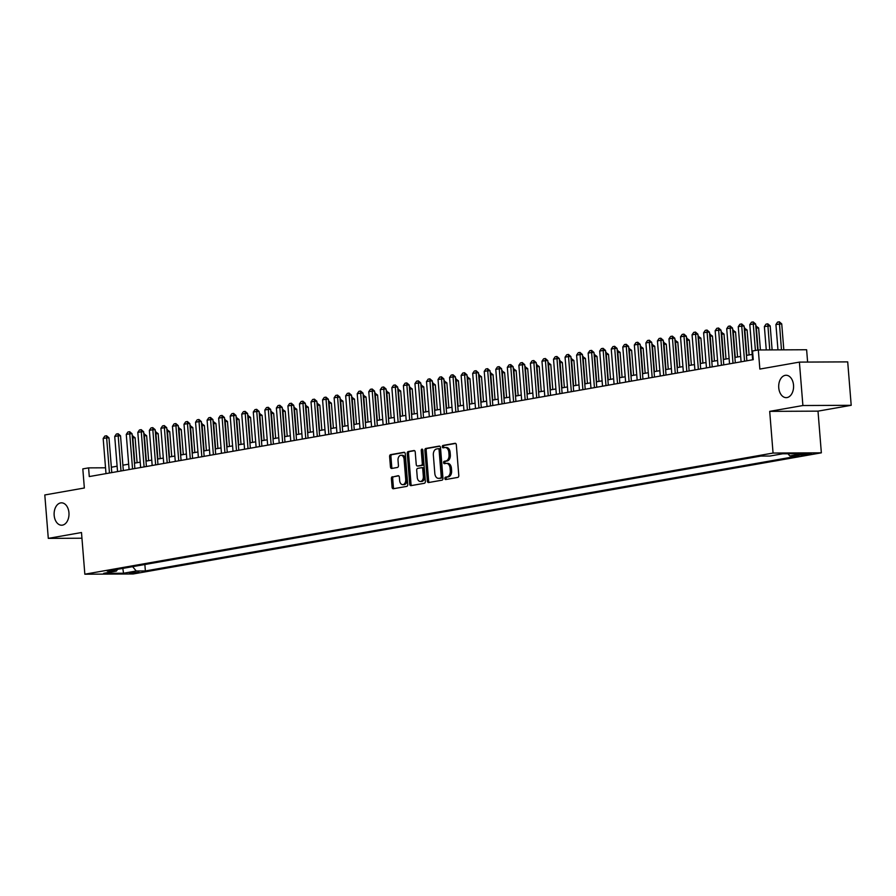 <?xml version="1.0" encoding="UTF-8"?>
<svg xmlns="http://www.w3.org/2000/svg" width="896" height="896" viewBox="0 0 896 896"><rect width="100%" height="100%" fill="white"/><g stroke="black" fill="none" stroke-linecap="round" stroke-linejoin="round"><path stroke-width="1.34" d="M444.853 478.475A1.198 0.795 -90.3 0 0 445.749 479.528L457.789 477.4A1.714 1.142 -90.3 0 0 458.786 475.496L456.322 444.819A1.714 1.142 -90.3 0 0 455.179 443.296A1.714 1.142 -90.3 0 0 455.045 443.307L443.005 445.435A1.198 0.795 -90.3 0 0 443.195 447.821L444.752 447.541A5.488 3.651 -90.3 0 1 445.166 447.507A5.488 3.651 -90.3 0 1 448.818 452.357L449.03 454.922A5.488 3.651 -90.3 0 1 445.838 461.014L444.282 461.283A1.198 0.795 -90.3 0 0 444.472 463.669L446.029 463.4A5.488 3.651 -90.3 0 1 446.443 463.355A5.488 3.651 -90.3 0 1 450.094 468.216L450.296 470.77A5.488 3.651 -90.3 0 1 447.115 476.862L445.558 477.142A1.198 0.795 -90.3 0 0 444.853 478.475M446.443 463.355L447.754 463.355A5.488 3.651 -90.3 0 1 451.405 468.205L451.606 470.758A5.488 3.651 -90.3 0 1 448.414 476.851L446.858 477.131A1.198 0.795 -90.3 0 0 446.578 479.382M455.627 443.43L444.304 445.424A1.198 0.795 -90.3 0 0 444.024 447.675M445.166 447.507L446.477 447.496A5.488 3.651 -90.3 0 1 450.128 452.357L450.33 454.91A5.488 3.651 -90.3 0 1 447.138 461.003L445.581 461.283A1.198 0.795 -90.3 0 0 445.301 463.523M68.947 512.725A11.189 7.448 -90.3 0 0 61.51 502.835A11.189 7.448 -90.3 0 0 54.163 515.323A11.189 7.448 -90.3 0 0 61.611 525.213A11.189 7.448 -90.3 0 0 68.947 512.725M793.531 385.157A11.189 7.448 -90.3 0 0 786.094 375.267A11.189 7.448 -90.3 0 0 778.747 387.755A11.189 7.448 -90.3 0 0 786.195 397.645A11.189 7.448 -90.3 0 0 793.531 385.157M139.115 572.365L129.36 572.835L139.115 572.365M392.392 476.728A1.714 1.142 -90.3 0 0 391.395 478.632L392.078 487.245A1.714 1.142 -90.3 0 0 393.221 488.757A1.714 1.142 -90.3 0 0 393.355 488.746L406.728 486.394A1.714 1.142 -90.3 0 0 407.725 484.49L405.261 453.802A1.714 1.142 -90.3 0 0 404.118 452.29A1.714 1.142 -90.3 0 0 403.984 452.301L390.611 454.653A1.714 1.142 -90.3 0 0 389.614 456.557L390.454 466.962A1.714 1.142 -90.3 0 0 391.597 468.474A1.714 1.142 -90.3 0 0 391.72 468.462L397.443 467.454A1.714 1.142 -90.3 0 0 398.44 465.55L398.026 460.398A4.592 3.058 -90.3 0 1 401.038 455.269A4.592 3.058 -90.3 0 1 404.096 459.323L405.72 479.528A4.592 3.058 -90.3 0 1 402.707 484.646A4.592 3.058 -90.3 0 1 399.65 480.592L399.381 477.232A1.714 1.142 -90.3 0 0 398.238 475.709A1.714 1.142 -90.3 0 0 398.115 475.72L393.691 476.728A1.714 1.142 -90.3 0 0 392.694 478.632L393.389 487.234A1.714 1.142 -90.3 0 0 394.083 488.622M802.894 405.53L769.698 411.365L818.003 411.141L851.2 405.306L802.894 405.53L799.4 362.107L759.853 369.074L758.318 349.966L752.55 350.986L753.245 359.666L89.286 476.56L88.581 467.88L82.813 468.888L84.347 487.995L44.8 494.962L48.294 538.373L81.95 538.216M769.698 411.365L773.058 453.051L84.84 574.202L81.491 532.526L48.294 538.373M427.336 481.04A1.714 1.142 -90.3 0 0 428.478 482.552A1.714 1.142 -90.3 0 0 428.602 482.541L441.974 480.189A1.714 1.142 -90.3 0 0 442.971 478.285L440.507 447.597A1.714 1.142 -90.3 0 0 439.365 446.085A1.714 1.142 -90.3 0 0 439.23 446.096L425.858 448.448A1.714 1.142 -90.3 0 0 424.861 450.352L427.336 481.04L428.635 481.029A1.714 1.142 -90.3 0 0 429.33 482.418M424.357 483.291L410.984 485.643A1.714 1.142 -90.3 0 1 410.85 485.654A1.714 1.142 -90.3 0 1 409.707 484.142L407.243 453.454A1.714 1.142 -90.3 0 1 408.24 451.55L413.963 450.542A1.714 1.142 -90.3 0 1 414.086 450.531A1.714 1.142 -90.3 0 1 415.229 452.054L416.237 464.498A1.714 1.142 -90.3 0 0 417.368 466.01A1.714 1.142 -90.3 0 0 417.502 465.998L421.299 465.326A1.714 1.142 -90.3 0 0 422.296 463.422L421.254 450.475A1.198 0.795 -90.3 0 1 422.845 450.195L425.354 481.387A1.714 1.142 -90.3 0 1 424.357 483.291M799.4 362.107L847.706 361.883L851.2 405.306M801.898 454.283L798 455.146L807.453 454.686L811.35 453.824L801.898 454.283M773.058 453.051L821.352 452.827L133.146 573.978L84.84 574.202M144.861 564.514L145.376 570.954L798.941 455.896L789.802 455.941L787.998 453.768M145.376 570.954L136.237 570.998L123.536 573.238L103.69 573.328L116.39 571.088L107.251 571.133L760.827 456.075L769.966 456.03L782.667 453.79L802.502 453.701L789.802 455.941M807.61 362.074L806.624 349.742L758.318 349.966M818.003 411.141L821.352 452.827M105.526 467.802L88.581 467.88M752.203 354.402L746.446 355.421M740.656 356.44L734.899 357.448M729.109 358.467L723.352 359.486M717.562 360.506L711.805 361.514M706.014 362.533L700.258 363.552M694.467 364.571L688.71 365.579M682.92 366.598L677.163 367.618M671.373 368.637L665.616 369.645M659.826 370.664L654.069 371.683M648.278 372.702L642.522 373.71M636.731 374.73L630.974 375.749M625.184 376.768L619.427 377.776M613.637 378.795L607.88 379.814M602.09 380.834L596.333 381.842M590.542 382.861L584.786 383.88M578.995 384.899L573.238 385.907M567.448 386.926L561.691 387.946M555.901 388.965L550.144 389.973M544.354 390.992L538.597 392.011M532.806 393.03L527.05 394.038M521.259 395.058L515.502 396.077M509.712 397.096L503.955 398.104M498.165 399.123L492.408 400.142M486.618 401.162L480.861 402.17M475.07 403.189L469.314 404.208M463.523 405.227L457.766 406.235M451.976 407.254L446.219 408.274M440.429 409.293L434.672 410.301M428.882 411.32L423.125 412.339M417.334 413.358L411.578 414.366M405.787 415.386L400.03 416.405M394.24 417.424L388.483 418.432M382.693 419.451L376.936 420.47M371.146 421.49L365.389 422.498M359.598 423.517L353.842 424.536M348.051 425.555L342.294 426.563M336.504 427.582L330.747 428.602M324.957 429.621L319.2 430.629M313.41 431.648L307.653 432.667M301.862 433.686L296.106 434.694M290.326 435.714L284.558 436.733M278.779 437.752L273.011 438.76M267.232 439.779L261.464 440.798M255.685 441.818L249.917 442.826M244.138 443.845L238.37 444.864M232.59 445.883L226.822 446.891M221.043 447.91L215.275 448.93M209.496 449.949L203.728 450.957M197.949 451.976L192.181 452.995M186.402 454.014L180.634 455.022M174.854 456.042L169.086 457.061M163.307 458.08L157.539 459.088M151.76 460.107L145.992 461.126M140.213 462.146L134.445 463.154M128.666 464.173L122.898 465.192M117.118 466.211L111.35 467.23M116.39 571.088L117.578 569.318M132.619 566.664L136.237 570.998M123.536 573.238L122.808 568.389M439.813 446.219L427.168 448.448A1.714 1.142 -90.3 0 0 426.171 450.352L428.635 481.029M440.541 478.016A1.198 0.795 -90.3 0 0 441.235 476.683L439.074 449.758A1.198 0.795 -90.3 0 0 438.178 448.706L436.531 448.986A5.488 3.651 -90.3 0 0 433.35 455.078L434.829 473.491A5.488 3.651 -90.3 0 0 438.48 478.352A5.488 3.651 -90.3 0 0 438.894 478.307L441.84 478.016A1.198 0.795 -90.3 0 0 442.546 476.683L441.235 476.683M438.357 448.706L439.488 448.694A1.198 0.795 -90.3 0 1 440.373 449.747L442.546 476.683M439.376 478.307A5.488 3.651 -90.3 0 0 439.79 478.341A5.488 3.651 -90.3 0 0 440.205 478.307L438.894 478.307M441.84 478.016L440.205 478.307M414.534 450.666L409.539 451.55A1.714 1.142 -90.3 0 0 408.542 453.454L411.018 484.131A1.714 1.142 -90.3 0 0 411.712 485.52M418.544 465.998A1.714 1.142 -90.3 0 0 418.678 466.01A1.714 1.142 -90.3 0 0 418.813 465.987L422.61 465.326A1.714 1.142 -90.3 0 0 423.595 463.422L422.554 450.464L421.254 450.475M422.699 449.635A1.198 0.795 -90.3 0 0 422.554 450.464M417.267 477.411A4.592 3.058 -90.3 0 0 420.325 481.466A4.592 3.058 -90.3 0 0 423.338 476.336L422.766 469.224A1.714 1.142 -90.3 0 0 421.624 467.701A1.714 1.142 -90.3 0 0 421.49 467.712L417.693 468.384A1.714 1.142 -90.3 0 0 416.696 470.288L417.267 477.411M420.325 481.466L421.624 481.454A4.592 3.058 -90.3 0 0 424.637 476.336L423.338 476.336M421.747 467.712L422.8 467.712A1.714 1.142 -90.3 0 1 422.923 467.701A1.714 1.142 -90.3 0 1 424.066 469.213L424.637 476.336M398.686 475.843L393.691 476.728M402.707 484.646L404.006 484.646A4.592 3.058 -90.3 0 0 407.019 479.517L405.72 479.528M401.038 455.269L402.338 455.269A4.592 3.058 -90.3 0 1 405.395 459.323L407.019 479.517M404.555 452.424L391.922 454.653A1.714 1.142 -90.3 0 0 390.925 456.557L391.754 466.95A1.714 1.142 -90.3 0 0 392.448 468.339M783.821 349.854L781.738 323.893L775.925 324.52L777.963 349.877M775.925 324.52L777.582 322.101L779.318 321.798L781.738 323.893M781.469 349.866L779.318 321.798M752.64 359.778L749.806 324.632L751.475 322.224L753.211 321.922L753.278 324.027L755.63 324.016L757.725 350.078M749.806 324.632L753.278 324.027L755.406 350.482M753.211 321.922L755.63 324.016M772.117 349.91L770.19 325.931L764.378 326.547L766.259 349.933M764.378 326.547L766.035 324.139L767.771 323.826L770.19 325.931M769.765 349.922L767.771 323.826M755.776 325.942L758.643 327.958L755.944 328.037M760.413 349.955L758.643 327.958M758.061 350.011L756.224 325.864M744.229 327.97L747.096 329.997L744.397 330.064M749.101 354.95L747.096 329.997M746.782 355.354L744.677 327.891M732.682 330.008L735.549 332.024L732.85 332.102M737.554 356.978L735.549 332.024M735.235 357.392L733.13 329.93M741.093 361.805L738.259 326.67L739.928 324.251L741.664 323.949L741.731 326.066L744.083 326.054L746.872 360.786M738.259 326.67L741.731 326.066L744.554 361.2M741.664 323.949L744.083 326.054M729.546 363.843L726.712 328.698L728.381 326.29L730.117 325.987L730.184 328.093L732.536 328.082L735.325 362.824M726.712 328.698L730.184 328.093L733.006 363.227M730.117 325.987L732.536 328.082M717.998 365.87L715.165 330.736L716.834 328.317L718.57 328.014L718.637 330.131L720.989 330.12L723.778 364.851M715.165 330.736L718.637 330.131L721.459 365.266M718.57 328.014L720.989 330.12M706.451 367.909L703.618 332.774L705.286 330.355L707.022 330.053L707.09 332.158L709.442 332.147L712.23 366.89M703.618 332.774L707.09 332.158L709.912 367.293M707.022 330.053L709.442 332.147M721.134 332.035L724.002 334.062L721.302 334.13M726.006 359.016L724.002 334.062M723.688 359.419L721.582 331.957M694.904 369.936L692.07 334.802L693.739 332.382L695.475 332.08L695.542 334.197L697.894 334.186L700.683 368.917M692.07 334.802L695.542 334.197L698.365 369.331M695.475 332.08L697.894 334.186M709.587 334.074L712.454 336.09L709.755 336.168M714.459 361.043L712.454 336.09M712.141 361.458L710.035 333.995M683.357 371.974L680.523 336.84L682.192 334.421L683.928 334.118L683.995 336.224L686.347 336.213L689.136 370.955M680.523 336.84L683.995 336.224L686.818 371.358M683.928 334.118L686.347 336.213M698.04 336.101L700.907 338.128L698.208 338.195M702.912 363.082L700.907 338.128M700.594 363.485L698.488 336.022M671.81 374.002L668.976 338.867L670.645 336.448L672.381 336.146L672.448 338.262L674.8 338.251L677.589 372.994M668.976 338.867L672.448 338.262L675.27 373.397M672.381 336.146L674.8 338.251M686.493 338.139L689.36 340.155L686.661 340.234M691.365 365.109L689.36 340.155M689.046 365.523L686.941 338.061M660.262 376.04L657.44 340.906L659.098 338.486L660.834 338.184L660.901 340.29L663.253 340.278L666.042 375.021M657.44 340.906L660.901 340.29L663.723 375.424M660.834 338.184L663.253 340.278M674.946 340.166L677.813 342.194L675.114 342.261M679.818 367.147L677.813 342.194M677.499 367.55L675.394 340.088M648.715 378.067L645.893 342.933L647.55 340.514L649.286 340.211L649.354 342.328L651.706 342.317L654.494 377.059M645.893 342.933L649.354 342.328L652.176 377.462M649.286 340.211L651.706 342.317M663.398 342.205L666.266 344.221L663.566 344.299M668.27 369.174L666.266 344.221M665.952 369.589L663.846 342.126M637.168 380.106L634.346 344.971L636.003 342.552L637.739 342.25L637.806 344.355L640.158 344.344L642.947 379.086M634.346 344.971L637.806 344.355L640.629 379.49M637.739 342.25L640.158 344.344M651.851 344.232L654.718 346.259L652.019 346.326M656.723 371.213L654.718 346.259M654.405 371.616L652.299 344.154M625.621 382.133L622.798 346.998L624.456 344.579L626.192 344.277L626.259 346.394L628.611 346.382L631.4 381.125M622.798 346.998L626.259 346.394L629.082 381.528M626.192 344.277L628.611 346.382M640.304 346.27L643.171 348.286L640.472 348.365M645.176 373.24L643.171 348.286M642.858 373.654L640.752 346.192M614.074 384.171L611.251 349.037L612.909 346.618L614.645 346.315L614.712 348.421L617.064 348.41L619.853 383.152M611.251 349.037L614.712 348.421L617.534 383.555M614.645 346.315L617.064 348.41M628.757 348.298L631.624 350.325L628.925 350.392M633.629 375.278L631.624 350.325M631.31 375.682L629.205 348.219M602.526 386.198L599.704 351.064L601.362 348.645L603.098 348.342L603.165 350.459L605.517 350.448L608.306 385.19M599.704 351.064L603.165 350.459L605.987 385.594M603.098 348.342L605.517 350.448M617.21 350.336L620.077 352.352L617.378 352.43M622.082 377.306L620.077 352.352M619.763 377.72L617.658 350.258M590.979 388.237L588.157 353.102L589.814 350.683L591.55 350.381L591.618 352.486L593.97 352.475L596.758 387.218M588.157 353.102L591.618 352.486L594.44 387.621M591.55 350.381L593.97 352.475M605.662 352.363L608.53 354.39L605.83 354.458M610.534 379.344L608.53 354.39M608.216 379.747L606.11 352.285M579.432 390.264L576.61 355.13L578.267 352.71L580.003 352.408L580.07 354.525L582.422 354.514L585.211 389.256M576.61 355.13L580.07 354.525L582.893 389.659M580.003 352.408L582.422 354.514M594.115 354.402L596.982 356.418L594.283 356.496M598.987 381.371L596.982 356.418M596.669 381.786L594.563 354.323M567.885 392.302L565.062 357.168L566.72 354.749L568.456 354.446L568.523 356.552L570.875 356.541L573.664 391.283M565.062 357.168L568.523 356.552L571.346 391.686M568.456 354.446L570.875 356.541M582.568 356.429L585.435 358.456L582.736 358.523M587.44 383.41L585.435 358.456M585.122 383.813L583.016 356.35M556.338 394.33L553.515 359.195L555.173 356.776L556.909 356.474L556.976 358.59L559.328 358.579L562.117 393.322M553.515 359.195L556.976 358.59L559.798 393.725M556.909 356.474L559.328 358.579M571.021 358.467L573.888 360.483L571.189 360.562M575.893 385.437L573.888 360.483M573.574 385.851L571.469 358.389M544.79 396.368L541.968 361.234L543.626 358.814L545.362 358.512L545.429 360.618L547.781 360.606L550.57 395.349M541.968 361.234L545.429 360.618L548.251 395.752M545.362 358.512L547.781 360.606M559.474 360.494L562.341 362.522L559.642 362.589M564.346 387.475L562.341 362.522M562.027 387.878L559.922 360.416M533.243 398.395L530.421 363.261L532.078 360.842L533.814 360.539L533.882 362.656L536.234 362.645L539.022 397.387M530.421 363.261L533.882 362.656L536.704 397.79M533.814 360.539L536.234 362.645M547.926 362.533L550.794 364.549L548.106 364.627M552.798 389.514L550.794 364.549M550.48 389.917L548.374 362.454M521.696 400.434L518.874 365.299L520.531 362.88L522.267 362.578L522.334 364.683L524.686 364.672L527.475 399.414M518.874 365.299L522.334 364.683L525.157 399.829M522.267 362.578L524.686 364.672M536.379 364.56L539.246 366.587L536.558 366.654M541.251 391.541L539.246 366.587M538.933 391.944L536.827 364.482M510.149 402.461L507.326 367.326L508.984 364.918L510.72 364.605L510.787 366.722L513.139 366.71L515.928 401.453M507.326 367.326L510.787 366.722L513.61 401.856M510.72 364.605L513.139 366.71M524.832 366.598L527.699 368.614L525.011 368.693M529.704 393.579L527.699 368.614M527.386 393.982L525.28 366.52M498.602 404.499L495.779 369.365L497.437 366.946L499.173 366.643L499.24 368.749L501.592 368.738L504.381 403.48M495.779 369.365L499.24 368.749L502.062 403.894M499.173 366.643L501.592 368.738M513.285 368.626L516.152 370.653L513.464 370.72M518.157 395.606L516.152 370.653M515.838 396.01L513.733 368.547M487.054 406.526L484.232 371.392L485.89 368.984L487.626 368.67L487.693 370.787L490.045 370.776L492.834 405.518M484.232 371.392L487.693 370.787L490.515 405.922M487.626 368.67L490.045 370.776M501.738 370.664L504.605 372.68L501.917 372.758M506.61 397.645L504.605 372.68M504.291 398.048L502.186 370.586M475.507 408.565L472.685 373.43L474.342 371.011L476.078 370.709L476.146 372.814L478.498 372.803L481.286 407.546M472.685 373.43L476.146 372.814L478.968 407.96M476.078 370.709L478.498 372.803M490.202 372.691L493.058 374.718L490.37 374.786M495.062 399.672L493.058 374.718M492.744 400.075L490.638 372.613M478.654 374.73L481.51 376.746L478.822 376.824M483.515 401.71L481.51 376.746M481.197 402.114L479.091 374.651M467.107 376.757L469.963 378.784L467.275 378.851M471.968 403.738L469.963 378.784M469.65 404.141L467.544 376.678M463.96 410.592L461.138 375.458L462.795 373.05L464.531 372.736L464.598 374.853L466.95 374.842L469.739 409.584M461.138 375.458L464.598 374.853L467.421 409.987M464.531 372.736L466.95 374.842M452.413 412.63L449.59 377.496L451.248 375.077L452.984 374.774L453.051 376.88L455.403 376.869L458.192 411.611M449.59 377.496L453.051 376.88L455.874 412.026M452.984 374.774L455.403 376.869M440.866 414.658L438.043 379.523L439.701 377.115L441.437 376.802L441.504 378.918L443.856 378.907L446.645 413.65M438.043 379.523L441.504 378.918L444.326 414.053M441.437 376.802L443.856 378.907M455.56 378.795L458.416 380.811L455.728 380.89M460.421 405.776L458.416 380.811M458.102 406.179L455.997 378.717M429.318 416.696L426.496 381.562L428.154 379.142L429.89 378.84L429.957 380.946L432.309 380.934L435.098 415.677M426.496 381.562L429.957 380.946L432.779 416.091M429.89 378.84L432.309 380.934M444.013 380.822L446.869 382.85L444.181 382.917M448.874 407.803L446.869 382.85M446.555 408.206L444.45 380.755M417.771 418.734L414.949 383.589L416.606 381.181L418.342 380.867L418.41 382.984L420.762 382.973L423.55 417.715M414.949 383.589L418.41 382.984L421.232 418.118M418.342 380.867L420.762 382.973M432.466 382.861L435.322 384.877L432.634 384.955M437.326 409.842L435.322 384.877M435.008 410.245L432.902 382.782M406.224 420.762L403.402 385.627L405.059 383.208L406.795 382.906L406.862 385.011L409.214 385L412.003 419.742M403.402 385.627L406.862 385.011L409.685 420.157M406.795 382.906L409.214 385M420.918 384.888L423.774 386.915L421.086 386.982M425.779 411.869L423.774 386.915M423.461 412.272L421.355 384.821M394.677 422.8L391.854 387.654L393.512 385.246L395.248 384.933L395.315 387.05L397.667 387.038L400.456 421.781M391.854 387.654L395.315 387.05L398.138 422.184M395.248 384.933L397.667 387.038M409.371 386.926L412.227 388.942L409.539 389.021M414.232 413.907L412.227 388.942M411.914 414.31L409.808 386.848M383.13 424.827L380.307 389.693L381.965 387.274L383.701 386.971L383.768 389.077L386.12 389.066L388.909 423.808M380.307 389.693L383.768 389.077L386.59 424.222M383.701 386.971L386.12 389.066M397.824 388.954L400.68 390.981L397.992 391.048M402.685 415.934L400.68 390.981M400.366 416.349L398.261 388.886M371.582 426.866L368.76 391.72L370.418 389.312L372.154 388.998L372.221 391.115L374.573 391.104L377.362 425.846M368.76 391.72L372.221 391.115L375.043 426.25M372.154 388.998L374.573 391.104M386.277 390.992L389.133 393.008L386.445 393.086M391.138 417.973L389.133 393.008M388.819 418.376L386.714 390.914M360.035 428.893L357.213 393.758L358.87 391.339L360.606 391.037L360.674 393.142L363.026 393.131L365.814 427.874M357.213 393.758L360.674 393.142L363.496 428.288M360.606 391.037L363.026 393.131M374.73 393.019L377.586 395.046L374.898 395.114M379.59 420L377.586 395.046M377.272 420.414L375.166 392.952M348.488 430.931L345.666 395.786L347.323 393.378L349.059 393.064L349.126 395.181L351.478 395.17L354.267 429.912M345.666 395.786L349.126 395.181L351.949 430.315M349.059 393.064L351.478 395.17M363.182 395.058L366.038 397.074L363.35 397.152M368.043 422.038L366.038 397.074M365.725 422.442L363.619 394.979M336.941 432.958L334.118 397.824L335.776 395.405L337.512 395.102L337.579 397.208L339.931 397.197L342.72 431.939M334.118 397.824L337.579 397.208L340.402 432.354M337.512 395.102L339.931 397.197M351.635 397.085L354.491 399.112L351.803 399.179M356.496 424.066L354.491 399.112M354.178 424.48L352.072 397.018M325.394 434.997L322.571 399.851L324.229 397.443L325.965 397.13L326.032 399.246L328.384 399.235L331.173 433.978M322.571 399.851L326.032 399.246L328.854 434.381M325.965 397.13L328.384 399.235M340.088 399.123L342.944 401.139L340.256 401.218M344.949 426.104L342.944 401.139M342.63 426.507L340.525 399.045M313.846 437.024L311.024 401.89L312.682 399.47L314.418 399.168L314.485 401.274L316.837 401.262L319.626 436.005M311.024 401.89L314.485 401.274L317.307 436.419M314.418 399.168L316.837 401.262M328.541 401.15L331.397 403.178L328.709 403.245M333.402 428.131L331.397 403.178M331.083 428.546L328.978 401.083M302.299 439.062L299.477 403.917L301.134 401.509L302.87 401.195L302.938 403.312L305.29 403.301L308.078 438.043M299.477 403.917L302.938 403.312L305.76 438.446M302.87 401.195L305.29 403.301M316.994 403.189L319.85 405.205L317.162 405.283M321.854 430.17L319.85 405.205M319.536 430.573L317.43 403.11M290.752 441.09L287.93 405.955L289.587 403.536L291.323 403.234L291.39 405.339L293.742 405.328L296.531 440.07M287.93 405.955L291.39 405.339L294.213 440.485M291.323 403.234L293.742 405.328M305.446 405.227L308.302 407.243L305.614 407.31M310.307 432.197L308.302 407.243M307.989 432.611L305.883 405.149M279.205 443.128L276.382 407.982L278.04 405.574L279.776 405.261L279.843 407.378L282.195 407.366L284.984 442.109M276.382 407.982L279.843 407.378L282.666 442.512M279.776 405.261L282.195 407.366M293.899 407.254L296.755 409.27L294.067 409.349M298.76 434.235L296.755 409.27M296.442 434.638L294.336 407.176M267.658 445.155L264.835 410.021L266.493 407.602L268.229 407.299L268.296 409.405L270.648 409.394L273.437 444.136M264.835 410.021L268.296 409.405L271.118 444.55M268.229 407.299L270.648 409.394M282.352 409.293L285.208 411.309L282.52 411.376M287.213 436.262L285.208 411.309M284.894 436.677L282.789 409.214M256.11 447.194L253.288 412.048L254.946 409.64L256.682 409.326L256.749 411.443L259.101 411.432L261.89 446.174M253.288 412.048L256.749 411.443L259.571 446.578M256.682 409.326L259.101 411.432M270.805 411.32L273.661 413.336L270.973 413.414M275.666 438.301L273.661 413.336M273.347 438.704L271.242 411.242M244.563 449.221L241.741 414.086L243.398 411.667L245.134 411.365L245.202 413.47L247.554 413.459L250.342 448.202M241.741 414.086L245.202 413.47L248.024 448.616M245.134 411.365L247.554 413.459M259.258 413.358L262.114 415.374L259.426 415.442M264.118 440.328L262.114 415.374M261.8 440.742L259.694 413.28M233.016 451.259L230.194 416.114L231.851 413.706L233.587 413.392L233.654 415.509L236.006 415.498L238.795 450.24M230.194 416.114L233.654 415.509L236.477 450.643M233.587 413.392L236.006 415.498M247.71 415.386L250.566 417.402L247.878 417.48M252.571 442.366L250.566 417.402M250.253 442.77L248.147 415.307M221.469 453.286L218.646 418.152L220.304 415.733L222.04 415.43L222.107 417.536L224.459 417.525L227.248 452.267M218.646 418.152L222.107 417.536L224.93 452.682M222.04 415.43L224.459 417.525M236.163 417.424L239.019 419.44L236.331 419.507M241.024 444.394L239.019 419.44M238.706 444.808L236.6 417.346M209.922 455.325L207.099 420.179L208.757 417.771L210.493 417.458L210.56 419.574L212.912 419.563L215.701 454.306M207.099 420.179L210.56 419.574L213.382 454.709M210.493 417.458L212.912 419.563M224.616 419.451L227.472 421.467L224.784 421.546M229.477 446.432L227.472 421.467M227.158 446.835L225.053 419.373M198.374 457.352L195.552 422.218L197.21 419.798L198.946 419.496L199.013 421.602L201.365 421.59L204.154 456.333M195.552 422.218L199.013 421.602L201.835 456.747M198.946 419.496L201.365 421.59M213.069 421.49L215.925 423.506L213.237 423.573M217.93 448.459L215.925 423.506M215.611 448.874L213.506 421.411M186.827 459.39L184.005 424.245L185.662 421.837L187.398 421.523L187.466 423.64L189.818 423.629L192.606 458.371M184.005 424.245L187.466 423.64L190.288 458.774M187.398 421.523L189.818 423.629M201.522 423.517L204.378 425.544L201.69 425.611M206.382 450.498L204.378 425.544M204.064 450.901L201.958 423.438M175.28 461.418L172.458 426.283L174.115 423.864L175.851 423.562L175.918 425.667L178.27 425.656L181.059 460.398M172.458 426.283L175.918 425.667L178.741 460.813M175.851 423.562L178.27 425.656M189.974 425.555L192.83 427.571L190.142 427.638M194.835 452.525L192.83 427.571M192.517 452.939L190.411 425.477M163.733 463.456L160.91 428.31L162.568 425.902L164.304 425.589L164.371 427.706L166.723 427.694L169.512 462.437M160.91 428.31L164.371 427.706L167.194 462.84M164.304 425.589L166.723 427.694M178.427 427.582L181.283 429.61L178.595 429.677M183.288 454.563L181.283 429.61M180.97 454.966L178.864 427.504M152.186 465.483L149.363 430.349L151.021 427.93L152.757 427.627L152.824 429.733L155.176 429.722L157.965 464.464M149.363 430.349L152.824 429.733L155.646 464.878M152.757 427.627L155.176 429.722M166.88 429.621L169.736 431.637L167.048 431.704M171.741 456.59L169.736 431.637M169.422 457.005L167.317 429.542M140.638 467.522L137.816 432.376L139.474 429.968L141.21 429.654L141.277 431.771L143.629 431.76L146.418 466.502M137.816 432.376L141.277 431.771L144.099 466.906M141.21 429.654L143.629 431.76M155.333 431.648L158.189 433.675L155.501 433.742M160.194 458.629L158.189 433.675M157.875 459.032L155.77 431.57M129.091 469.549L126.269 434.414L127.926 431.995L129.662 431.693L129.73 433.798L132.082 433.787L134.87 468.53M126.269 434.414L129.73 433.798L132.552 468.944M129.662 431.693L132.082 433.787M143.786 433.686L146.642 435.702L143.954 435.77M148.646 460.656L146.642 435.702M146.328 461.07L144.222 433.608M117.544 471.587L114.722 436.442L116.379 434.034L118.115 433.72L118.182 435.837L120.534 435.826L123.323 470.568M114.722 436.442L118.182 435.837L121.005 470.971M118.115 433.72L120.534 435.826M132.238 435.714L135.094 437.741L132.406 437.808M137.099 462.694L135.094 437.741M134.781 463.098L132.675 435.635M105.997 473.614L103.174 438.48L104.832 436.061L106.568 435.758L106.635 437.864L108.987 437.853L111.776 472.595M103.174 438.48L106.635 437.864L109.458 473.01M106.568 435.758L108.987 437.853M809.939 453.634L809.995 454.238M807.374 453.701L807.453 454.686M448.414 476.851L447.115 476.862M451.606 470.758L450.296 470.77M451.405 468.205L450.094 468.216M445.581 461.283L444.282 461.283M447.138 461.003L445.838 461.014M450.33 454.91L449.03 454.922M450.128 452.357L448.818 452.357M444.304 445.424L443.005 445.435M446.858 477.131L445.558 477.142M426.171 450.352L424.861 450.352M427.168 448.448L425.858 448.448M440.373 449.747L439.074 449.758M411.018 484.131L409.707 484.142M408.542 453.454L407.243 453.454M409.539 451.55L408.24 451.55M418.813 465.987L417.502 465.998M422.61 465.326L421.299 465.326M423.595 463.422L422.296 463.422M424.066 469.213L422.766 469.224M405.395 459.323L404.096 459.323M391.754 466.95L390.454 466.962M390.925 456.557L389.614 456.557M391.922 454.653L390.611 454.653M393.389 487.234L392.078 487.245M392.694 478.632L391.395 478.632M439.578 448.683L438.267 448.694M439.79 478.341L438.48 478.352M418.678 466.01L417.368 466.01M422.923 467.701L421.624 467.701"/></g></svg>
